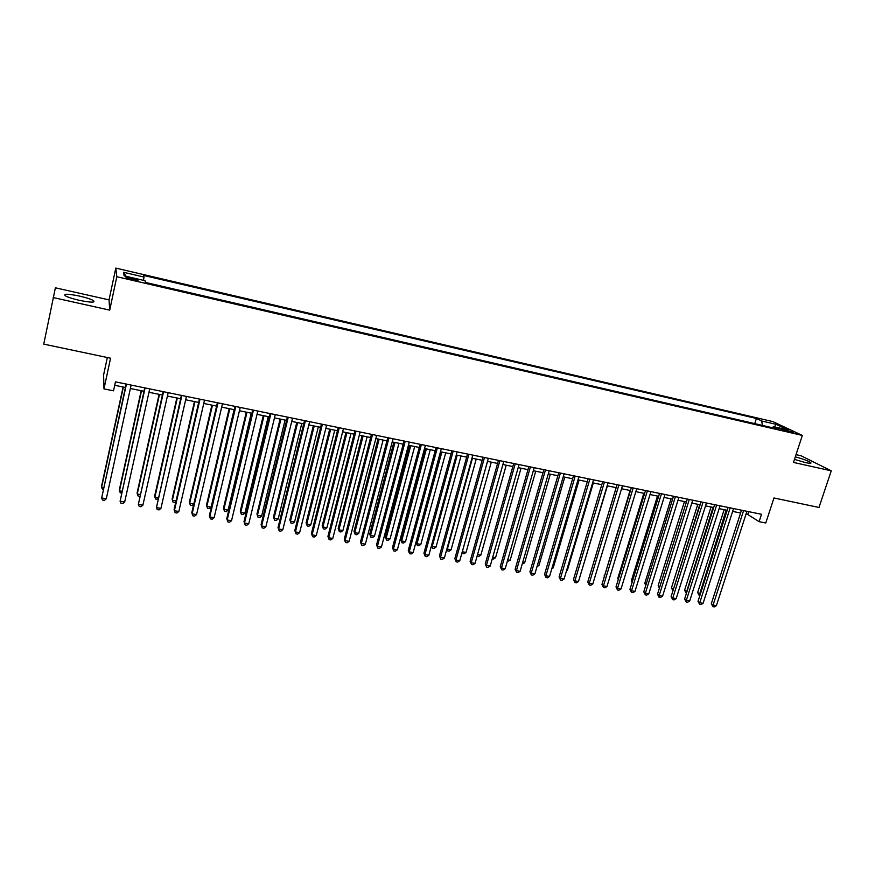 <?xml version="1.0" encoding="UTF-8"?>
<svg xmlns="http://www.w3.org/2000/svg" width="875" height="875" viewBox="0 0 875 875"><rect width="100%" height="100%" fill="white"/><g stroke="black" fill="none" stroke-linecap="round" stroke-linejoin="round"><path stroke-width="1.31" d="M79.22 300.3C90.628 302.586 95.419 302.706 93.57 300.683C91.088 299.217 86.428 297.686 79.581 296.1C68.173 293.792 63.361 293.65 65.133 295.695C67.638 297.172 72.33 298.703 79.22 300.3M794.467 459.375L805.448 462.591C809.922 463.542 811.672 463.531 810.72 462.569C808.041 460.83 802.9 458.927 795.298 456.838M132.18 279.683C136.752 280.656 138.633 280.766 137.812 280.022L131.863 278.119C127.291 277.145 125.409 277.025 126.208 277.78L132.18 279.683M107.33 357.525L103.611 374.948L103.983 388.894L113.52 390.83L115.456 381.861L761.513 514.292L759.106 521.653L765.767 522.998L773.97 497.973L818.978 507.456L831.25 470.827L801.095 455.777L796.02 454.639M53.211 297.555L109.714 310.133L109.047 299.895L55.388 287.809L43.75 344.127L110.556 358.203L103.983 388.894M109.047 299.895L115.795 268.1L772.92 421.619L802.342 435.433L116.812 276.719L115.795 268.1M785.969 429.92L780.861 429.166L793.166 432.37L785.969 429.92L785.63 430.97M762.409 425.414L761.709 420.995L756.416 418.469L143.566 275.428L144.014 277.058L123.572 272.289L124.152 275.866L145.02 280.711L145.502 282.439L779.089 429.275L773.511 426.617L772.286 427.7M761.709 420.995L776.125 424.353L788.123 430.008L773.511 426.617M802.342 435.433L793.472 462.416L831.25 470.827M109.714 310.133L116.812 276.719M746.014 514.139L747.742 514.489L759.106 521.653M114.712 385.295L125.398 387.472M130.375 388.489L143.981 391.267M148.98 392.284L162.389 395.03M167.409 396.047L180.633 398.748M185.664 399.777L198.702 402.434M203.755 403.462L216.606 406.087M221.681 407.127L234.347 409.708M239.433 410.747L251.923 413.295M257.031 414.345L269.336 416.85M274.466 417.9L286.595 420.372M291.747 421.422L303.702 423.861M308.864 424.922L320.655 427.328M325.828 428.378L337.455 430.752M342.65 431.812L354.113 434.153M359.308 435.214L370.617 437.522M375.834 438.583L386.98 440.858M392.208 441.93L403.189 444.172M408.439 445.244L419.267 447.453M424.528 448.525L435.203 450.702M440.475 451.773L450.997 453.928M456.28 455L466.659 457.122M471.953 458.205L482.191 460.294M487.495 461.377L497.591 463.433M502.895 464.516L512.848 466.55M518.175 467.633L527.986 469.634M533.323 470.728L542.992 472.708M548.341 473.791L557.878 475.737M563.227 476.831L572.633 478.756M577.992 479.85L587.267 481.742M592.638 482.836L601.781 484.695M607.163 485.8L616.175 487.637M621.556 488.742L630.448 490.547M635.841 491.652L644.613 493.445M650.016 494.539L658.656 496.311M664.059 497.416L672.58 499.155M677.994 500.259L686.405 501.966L659.794 586.884M691.819 503.081L700.109 504.766M705.534 505.87L713.705 507.544M719.13 508.648L727.191 510.3M732.627 511.405L740.567 513.023M748.661 511.656L747.742 514.489M754.753 423.642L756.416 418.469M144.014 277.058L143.489 280.35M774.484 426.847L776.125 424.353M123.572 272.289L126.055 276.303M741.486 510.191L711.32 603.652L713.07 605.084L743.586 510.617M716.384 605.664L714.273 606.9L712.939 606.67L713.07 605.084L716.384 605.664L746.933 511.306M712.939 606.67L711.32 603.652M724.15 509.677L697.648 592.539L700.339 594.092M726.162 510.081L699.212 595.481L697.648 592.539M699.858 595.591L699.212 595.481M728.098 507.445L698.02 601.322L699.748 602.744L730.177 507.872M703.084 603.334L700.973 604.581L699.639 604.341L699.748 602.744L703.084 603.334L733.545 508.561M699.639 604.341L698.02 601.322M714.613 504.678L684.622 598.97L686.317 600.392L716.658 505.105M689.686 600.983L687.564 602.241L686.219 602L686.317 600.392L689.686 600.983L720.048 505.794M686.219 602L684.622 598.97M701.017 501.889L671.114 596.597L672.777 598.019L703.019 502.305M676.167 598.62L674.056 599.878L672.7 599.638L672.777 598.019L676.167 598.62L706.442 503.005M672.7 599.638L671.114 596.597M687.302 499.078L657.497 594.212L659.127 595.634L689.281 499.483M662.55 596.225L660.439 597.494L659.072 597.264L659.127 595.634L662.55 596.225L692.727 500.194M659.072 597.264L657.497 594.212M711.025 506.997L684.589 590.22L686.93 591.708M713.005 507.402L686.153 593.163L684.589 590.22M697.791 504.295L671.442 587.88L673.422 589.302M699.737 504.689L672.995 590.647M672.952 590.8L671.442 587.88M684.458 501.572L658.186 585.517L659.772 586.972M659.389 588.186L658.186 585.517M671.016 498.827L644.831 583.144L646.122 584.27M645.728 585.539L644.831 583.144M673.487 496.245L643.781 591.806L645.367 593.217L675.423 496.65M648.823 593.819L646.723 595.098L645.334 594.858L645.367 593.217L648.823 593.819L678.902 497.361M645.334 594.858L643.781 591.806M657.475 496.07L631.367 580.738L632.341 581.612M632.045 582.564L631.367 580.738M659.553 493.391L629.945 589.378L631.498 590.789L661.456 493.784M634.977 591.402L632.887 592.681L631.488 592.441L631.498 590.789L634.977 591.402L664.956 494.506M631.488 592.441L629.945 589.378M643.814 493.281L617.805 578.32L618.45 578.922M618.253 579.556L617.805 578.32M645.509 490.514L616 586.928L617.52 588.339L647.38 490.897M621.031 588.952L618.931 590.242L617.531 590.002L617.52 588.339L621.031 588.952L650.913 491.619M617.531 590.002L616 586.928M630.055 490.47L604.45 576.188M604.352 576.516L604.122 575.892M631.345 487.616L601.945 584.456L603.433 585.878L633.183 487.988M606.966 586.491L604.877 587.792L603.466 587.541L603.433 585.878L606.966 586.491L636.737 488.72M603.466 587.541L601.945 584.456M617.061 484.684L587.77 581.973L589.225 583.384L618.866 485.056M592.791 584.008L590.702 585.32L589.28 585.069L589.225 583.384L592.791 584.008L622.453 485.789M589.28 585.069L587.77 581.973M581.077 572.884L607.425 485.855M602.667 481.731L573.486 579.469L574.897 580.88L604.428 482.092M578.495 581.503L576.406 582.816L574.973 582.564L574.897 580.88L578.495 581.503L608.048 482.836M574.973 582.564L573.486 579.469M566.65 570.325L567.317 570.445L593.316 482.967M567.317 570.445L566.453 571.003M588.153 478.756L559.081 576.931L560.459 578.342L589.87 479.106M564.08 578.977L562.002 580.3L560.558 580.048L560.459 578.342L564.08 578.977L593.523 479.861M560.558 580.048L559.081 576.931M552.114 567.733L553.197 567.93L579.097 480.069M553.197 567.93L551.786 568.848M573.508 475.759L544.556 574.383L545.891 575.794L575.192 476.098M549.544 576.439L547.477 577.763L546.011 577.511L545.891 575.794L549.544 576.439L578.878 476.853M546.011 577.511L544.556 574.383M537.447 565.13L538.967 565.403L564.758 477.148M538.967 565.403L536.998 566.683M522.659 562.505L524.617 562.855L550.298 474.195M524.617 562.855L522.2 564.091M507.752 559.858L510.147 560.273L535.73 471.22M510.147 560.273L507.292 561.455M558.753 472.73L529.911 571.812L531.212 573.223L560.394 473.069M534.898 573.869L532.831 575.203L531.355 574.952L531.212 573.223L534.898 573.869L564.102 473.823M531.355 574.952L529.911 571.812M543.867 469.678L515.145 569.22L516.414 570.631L545.464 470.006M520.122 571.277L518.066 572.622L516.578 572.37L516.414 570.631L520.122 571.277L549.205 470.772M516.578 572.37L515.145 569.22M528.85 466.605L500.259 566.617L501.484 568.017L530.414 466.922M505.225 568.673L503.169 570.019L501.67 569.767L501.484 568.017L505.225 568.673L534.188 467.698M501.67 569.767L500.259 566.617M492.723 557.178L495.567 557.681L521.03 468.223M495.567 557.681L493.566 559.016L492.264 558.786M513.712 463.498L485.253 563.981L486.434 565.381L515.233 463.805M490.208 566.038L488.152 567.405L486.642 567.142L486.434 565.381L490.208 566.038L519.039 464.592M486.642 567.142L485.253 563.981M477.564 554.487L480.856 555.067L506.22 465.194M480.856 555.067L478.866 556.413L477.17 555.888M477.389 556.15L477.302 555.439M498.444 460.37L470.116 561.323L471.253 562.723L499.92 460.666M475.059 563.38L473.014 564.758L471.494 564.484L471.253 562.723L475.059 563.38L503.759 461.453M471.494 564.484L470.116 561.323M487.528 461.377L462.306 551.775L466.036 552.431L491.28 462.153M462.284 551.742L462.558 553.525L462.022 552.694M466.036 552.431L464.045 553.788L462.558 553.525M483.044 457.209L454.847 558.644L455.941 560.033L484.477 457.505M459.78 560.711L457.745 562.089L456.214 561.816L455.941 560.033L459.78 560.711L488.348 458.303M456.214 561.816L454.847 558.644M472.423 458.303L447.333 549.106L451.084 549.784L476.219 459.069M446.961 548.647L447.606 550.867L446.797 549.248M451.084 549.784L449.105 551.13L447.606 550.867M467.512 454.027L439.447 555.942L440.508 557.331L468.902 454.311M444.38 558.009L442.345 559.398L440.792 559.125L440.508 557.331L444.38 558.009L472.806 455.109M440.792 559.125L439.447 555.942M457.209 455.197L432.228 546.427L436.012 547.105L461.027 455.973M431.517 545.497L432.523 548.198L431.452 545.748M436.012 547.105L434.033 548.461L432.523 548.198M451.85 450.811L423.927 553.219L424.933 554.608L453.195 451.095M428.837 555.286L426.814 556.686L425.25 556.413L424.933 554.608L428.837 555.286L457.133 451.894M425.25 556.413L423.927 553.219M440.584 451.806L416.041 542.402L417.003 543.725L420.82 544.403L445.703 452.845M441.853 452.058L417.003 543.725L417.32 545.497L416.041 542.402M420.82 544.403L418.852 545.77L417.32 545.497M436.045 447.573L408.264 550.462L409.238 551.852L437.347 447.847M413.175 552.541L411.152 553.952L409.577 553.678L409.238 551.852L413.175 552.541L441.317 448.656M409.577 553.678L408.264 550.462M425.141 448.645L400.728 539.667L401.647 540.991L405.497 541.68L430.259 449.695M426.377 448.897L401.647 540.991L401.997 542.784L400.728 539.667M405.497 541.68L403.528 543.058L401.997 542.784M420.109 444.314L392.47 547.695L393.4 549.084L421.356 444.566M397.37 549.773L395.358 551.184L393.761 550.911L393.4 549.084L397.37 549.773L425.359 445.386M393.761 550.911L392.47 547.695M409.577 445.473L385.284 536.922L386.159 538.234L390.042 538.923L414.673 446.512M410.758 445.714L386.159 538.234L386.531 540.039L385.284 536.922M390.042 538.923L388.084 540.312L386.531 540.039M404.031 441.011L376.545 544.895L377.42 546.284L405.223 441.262M381.434 546.984L379.422 548.406L377.814 548.122L377.42 546.284L381.434 546.984L409.27 442.094M377.814 548.122L376.545 544.895M387.8 437.686L360.478 542.084L361.309 543.462L388.959 437.927M365.356 544.163L363.344 545.595L361.736 545.311L361.309 543.462L365.356 544.163L393.039 438.758M361.736 545.311L360.478 542.084M371.438 434.328L344.269 539.241L345.056 540.608L372.542 434.558M349.136 541.33L347.134 542.763L345.505 542.478L345.056 540.608L349.136 541.33L376.655 435.4M345.505 542.478L344.269 539.241M393.87 442.269L369.709 534.144L370.552 535.467L374.467 536.156L398.956 443.308M395.008 442.498L370.552 535.467L370.945 537.283L369.709 534.144M374.467 536.156L372.509 537.556L370.945 537.283M378.033 439.031L354.014 531.355L354.802 532.667L358.75 533.367L383.108 440.07M379.127 439.261L354.802 532.667L355.228 534.494L354.014 531.355M358.75 533.367L356.803 534.767L355.228 534.494M362.064 435.772L338.177 528.533L338.92 529.845L342.902 530.545L367.128 436.811M363.103 435.991L338.92 529.845L339.369 531.683L338.177 528.533M342.902 530.545L340.966 531.967L339.369 531.683M354.933 430.948L327.928 536.364L328.661 537.742L355.983 431.167M332.773 538.464L330.783 539.908L329.142 539.623L328.661 537.742L332.773 538.464L360.139 432.02M329.142 539.623L327.928 536.364M345.953 432.491L322.208 525.689L322.908 526.991L326.922 527.712L351.006 433.519M346.948 432.688L322.908 526.991L323.378 528.85L322.208 525.689M326.922 527.712L324.986 529.134L323.378 528.85M338.275 427.536L311.434 533.477L312.123 534.844L339.27 427.744M316.269 535.566L314.289 537.031L312.627 536.736L312.123 534.844L316.269 535.566L343.459 428.597M312.627 536.736L311.434 533.477M329.7 429.177L306.097 522.823L306.753 524.125L310.8 524.847L334.742 430.205M330.652 429.363L306.753 524.125L307.256 525.984L306.097 522.823M310.8 524.847L308.875 526.269L307.256 525.984M321.464 424.091L294.798 530.556L295.433 531.923L322.416 424.288M299.622 532.656L297.642 534.122L295.969 533.827L295.433 531.923L299.622 532.656L326.637 425.152M295.969 533.827L294.798 530.556M313.316 425.83L289.855 519.925L290.456 521.227L294.547 521.948L318.336 426.847M314.212 426.005L290.456 521.227L290.992 523.108L289.855 519.925M294.547 521.948L292.622 523.392L290.992 523.108M304.511 420.613L278.02 527.603L278.6 528.97L305.408 420.798M282.822 529.714L280.853 531.191L279.169 530.895L278.6 528.97L282.822 529.714L309.673 421.673M279.169 530.895L278.02 527.603M296.778 422.45L273.47 517.005L274.028 518.306L278.152 519.039L301.777 423.478M297.62 422.625L274.028 518.306L274.586 520.198L273.47 517.005M278.152 519.039L276.238 520.483L274.586 520.198M287.394 417.102L261.089 524.639L261.614 525.995L288.236 417.277M265.88 526.739L263.922 528.227L262.216 527.931L261.614 525.995L265.88 526.739L292.545 418.162M262.216 527.931L261.089 524.639M270.134 413.569L244.005 521.642L244.475 522.998L270.911 413.722M248.773 523.742L246.827 525.241L245.109 524.945L244.475 522.998L248.773 523.742L275.264 414.619M245.109 524.945L244.005 521.642M252.711 409.992L226.767 518.613L227.194 519.969L253.433 410.145M231.525 520.723L229.589 522.233L227.85 521.927L227.194 519.969L231.525 520.723L257.819 411.042M280.098 419.048L256.944 514.062L257.447 515.353L261.614 516.097L285.086 420.066M280.886 419.212L257.447 515.353L258.037 517.256L256.944 514.062M261.614 516.097L259.7 517.552L258.037 517.256M263.266 415.614L240.275 511.098L240.734 512.389L244.923 513.133L268.242 416.631M264.009 415.767L240.734 512.389L241.347 514.303L240.275 511.098M244.923 513.133L243.031 514.598L241.347 514.303M246.291 412.147L223.464 508.102L223.869 509.392L228.091 510.136L251.245 413.164M246.98 412.289L223.869 509.392L224.514 511.317L226.209 511.613L228.091 510.136M235.123 406.394L209.377 515.561L209.748 516.906L235.791 406.525M214.123 517.672L212.188 519.192L210.438 518.886L209.748 516.906L214.123 517.672L240.22 407.433M229.163 408.658L206.5 505.083L206.85 506.362L211.116 507.117L234.106 409.664M229.797 408.778L206.85 506.362L207.528 508.309L209.234 508.605L211.116 507.117M217.383 402.752L191.822 512.477L192.139 513.822L217.995 402.883M196.558 514.598L194.633 516.119L192.861 515.812L192.139 513.822L196.558 514.598L222.458 403.791M211.881 405.125L189.383 502.031L189.678 503.311L193.791 504.044M212.461 405.245L189.678 503.311L190.389 505.269L192.117 505.575L193.736 504.284M199.467 399.077L174.114 509.37L174.377 510.716L200.025 399.197M178.828 511.492L176.914 513.023L175.131 512.717L174.377 510.716L178.828 511.492L204.531 400.116M194.447 401.57L172.123 498.958L172.364 500.238L176.072 500.894M194.961 401.669L172.364 500.238L173.108 502.206L174.847 502.512L175.886 501.67M181.398 395.38L156.45 507.577L181.88 395.478M160.945 508.364L159.031 509.906L157.237 509.589L156.45 507.577L160.945 508.364L186.43 396.408M176.848 397.972L154.7 495.863L154.897 497.131L158.178 497.711M177.308 398.07L154.897 497.131L155.662 499.111L157.883 499.045M163.155 391.639L138.348 504.405L163.581 391.727M142.887 505.192L140.995 506.756L139.18 506.439L138.348 504.405L142.887 505.192L168.175 392.667M159.097 394.352L137.134 492.734L137.266 493.992L140.131 494.506M159.491 394.439L137.266 493.992L138.075 495.994L139.738 496.289M144.736 387.866L120.094 501.2L145.097 387.931M124.677 502.009L122.784 503.573L120.958 503.256L120.094 501.2L124.677 502.009L149.734 388.883M141.181 390.698L119.405 489.573L119.47 490.831L121.92 491.269M141.52 390.764L119.47 490.831L120.312 492.844L121.516 493.052M126.153 384.048L101.664 497.973L126.448 384.114M106.291 498.783L104.409 500.358L102.561 500.041L101.664 497.973L106.291 498.783L131.13 385.066M123.102 387.002L101.511 486.391L101.522 487.637L103.534 487.998M123.375 387.067L101.522 487.637L103.141 489.803M782.786 430.03L783.048 429.242M93.286 302.061L93.57 300.683M810.48 463.291L810.72 462.569"/></g></svg>
